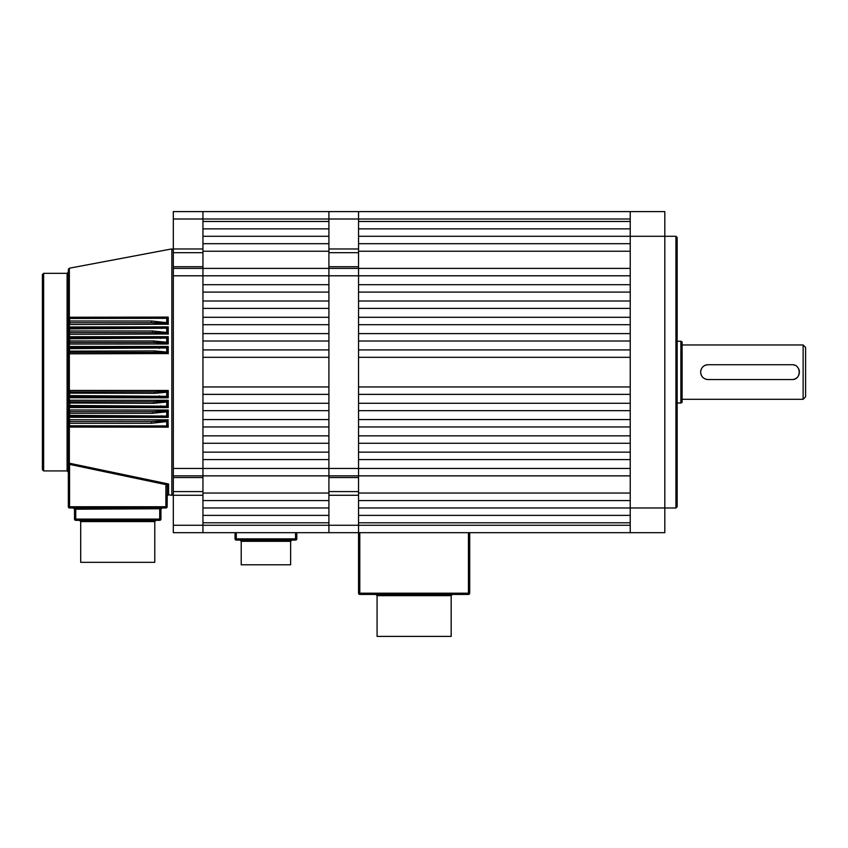 <?xml version="1.0" encoding="UTF-8"?>
<svg xmlns="http://www.w3.org/2000/svg" width="848" height="848" viewBox="0 0 848 848"><rect width="100%" height="100%" fill="white"/><g stroke="black" fill="none" stroke-linecap="round" stroke-linejoin="round"><path stroke-width="1.27" d="M630.234 221.466L358.545 221.466L358.545 218.996L358.545 252.683L328.907 252.683L328.907 211.587L358.545 211.587L358.545 218.996L202.948 218.996L202.948 211.587L328.907 211.587L328.907 221.466L202.948 221.466L202.948 218.996L173.31 218.996L173.31 211.587L202.948 211.587L202.948 495.285L173.31 495.285L173.31 491.586L202.948 491.586M173.31 275.801L173.31 268.392L328.907 268.392L328.907 275.801L173.31 275.801L173.31 468.456L328.907 468.456L328.907 500.564L202.948 500.564L202.948 493.038L328.907 493.038M469.697 532.671L469.697 593.187A1.24 1.24 0 0 1 468.456 594.427L359.785 594.427A1.24 1.24 0 0 1 358.545 593.187L358.545 532.671L328.907 532.671L328.907 525.262L328.907 532.671L202.948 532.671L202.948 525.262L202.948 532.671L173.31 532.671L173.31 495.285M173.31 525.262L202.948 525.262L202.948 495.285M173.31 218.996L173.31 248.973L202.948 248.973M202.948 477.541L173.31 477.541L173.31 491.586M173.31 477.541L173.31 468.456M173.31 268.392L173.31 266.728L202.948 266.728M202.948 252.683L173.31 252.683L173.31 266.728M173.31 252.683L173.31 248.973M358.545 252.683L358.545 477.541L328.907 477.541L328.907 475.866L173.31 475.866M328.907 251.231L328.907 243.694L202.948 243.694L202.948 251.231L328.907 251.231L328.907 268.392L328.907 266.728L358.545 266.728M202.948 236.285L202.948 228.875L328.907 228.875L328.907 236.285L202.948 236.285M358.545 495.285L358.545 532.671L358.545 525.262L202.948 525.262L202.948 522.792L328.907 522.792L328.907 525.262L328.907 491.586L358.545 491.586L358.545 495.285L328.907 495.285M202.948 515.383L202.948 507.973L328.907 507.973L328.907 515.383L202.948 515.383M202.948 493.038L202.948 459.563L328.907 459.563L328.907 468.456L328.907 268.392L358.545 268.392L358.545 284.695L630.234 284.695L630.234 275.801L328.907 275.801L328.907 284.695L202.948 284.695L202.948 251.231M328.907 292.104L328.907 300.998L202.948 300.998L202.948 292.104L328.907 292.104M328.907 308.407L328.907 317.3L202.948 317.3L202.948 308.407L328.907 308.407M328.907 324.71L328.907 333.603L202.948 333.603L202.948 324.71L328.907 324.71M328.907 341.013L328.907 349.906L202.948 349.906L202.948 341.013L328.907 341.013M328.907 357.315L328.907 386.953L202.948 386.953L202.948 357.315L328.907 357.315M328.907 394.362L328.907 403.256L202.948 403.256L202.948 394.362L328.907 394.362M328.907 410.665L328.907 419.559L202.948 419.559L202.948 410.665L328.907 410.665M328.907 426.968L328.907 435.851L202.948 435.851L202.948 426.968L328.907 426.968M328.907 443.26L328.907 452.154L202.948 452.154L202.948 443.26L328.907 443.26M377.074 595.656L451.168 595.656L451.168 636.413L377.074 636.413L377.074 595.656L375.834 594.427M241.224 541.321L241.224 564.789L290.62 564.789L290.62 541.321L241.224 541.321L239.995 540.081M296.8 532.671L296.8 538.851A1.24 1.24 0 0 1 295.56 540.081L236.285 540.081A1.24 1.24 0 0 1 235.055 538.851L235.055 532.671M167.999 400.479L166.717 402.016L153.583 403.319L68.338 403.001A1.24 1.24 0 0 1 69.568 401.772L153.583 401.772L167.491 400.998L168.233 400.256L168.233 407.591L69.801 407.528L68.338 405.471L68.338 393.122A1.24 1.24 0 0 1 69.568 391.893L154.654 391.893L167.491 391.204L166.717 392.211L154.654 393.334L68.338 393.122L68.338 351.136L154.654 350.924L166.717 352.058L166.717 347.945L68.338 348.666L68.338 341.256L69.568 340.949L153.583 340.949L166.717 342.253L166.717 338.076L68.338 338.787L68.338 331.377L69.568 330.964L152.513 330.964L166.717 332.448L166.717 328.197L68.338 328.907L68.338 321.498L69.568 320.989L151.442 320.989L166.717 322.664L166.717 318.307L69.568 318.488A1.24 0.541 180 0 0 68.338 319.028L68.338 269.42L69.345 268.212L69.345 317.247L168.233 317.099L166.717 318.307M68.359 392.857L69.801 390.44L168.233 390.472L167.491 391.204L154.654 391.893L154.654 393.334M167.363 317.724L167.501 323.713L151.442 322.738L69.568 322.738A1.24 1.24 0 0 1 68.338 321.498L68.338 319.028L69.345 317.247L68.338 319.007A1.24 1.24 0 0 1 69.568 317.799L165.053 317.767M168.233 317.099L168.233 324.445L163.505 323.247M167.363 327.561L167.491 333.487L152.513 332.617L69.568 332.617A1.24 1.24 0 0 1 68.338 331.377L68.338 328.907L69.801 326.968L168.233 326.883L166.717 328.197M168.233 326.883L168.233 334.229L167.491 333.487L163.791 333.073M167.363 337.387L167.491 343.27L153.583 342.497L69.568 342.497A1.24 1.24 0 0 1 68.338 341.256L68.338 338.787L69.801 336.73L168.233 336.667L166.717 338.076M168.233 336.667L168.233 344.002L164.067 342.899M167.363 347.214L167.491 353.054L154.654 352.376L69.568 352.376A1.24 1.24 0 0 1 68.338 351.136L68.338 348.666L69.801 346.493L168.233 346.45L166.717 347.945M168.233 346.45L168.233 353.786L167.491 353.054M167.363 391.363L167.48 397.161L69.568 396.832A1.24 1.24 0 0 1 68.338 395.592L166.717 396.323L166.717 392.211M168.233 390.472L168.233 397.807L163.791 396.906M167.363 401.157L167.48 406.976L69.568 406.711A1.24 1.24 0 0 1 68.338 405.471L166.717 406.192L166.717 402.016M168.233 407.591L165.72 406.839M167.363 410.941L167.48 416.792L69.568 416.591A1.24 1.24 0 0 1 68.338 415.35L68.338 412.881A1.24 1.24 0 0 1 69.568 411.651L152.513 411.651L167.491 410.771L166.717 411.81L152.513 413.294L69.568 413.294L68.338 412.881L68.37 405.789M69.801 409.976L69.568 411.651L68.338 412.881L69.801 409.976L168.233 410.04L167.491 410.771M168.233 410.04L168.233 417.375L167.363 416.781M167.363 420.725L167.363 426.544L168.233 427.159L69.801 427.063L68.338 425.24L68.338 422.76A1.24 1.24 0 0 1 69.568 421.53L151.442 421.53L167.501 420.555L166.717 421.594L151.442 423.279L69.568 423.279L68.338 422.76L68.338 415.35L166.717 416.071L166.717 411.81M167.999 420.036L168.233 427.159M165.89 486.201L166.314 484.706L69.568 464.375L69.568 506.744L165.89 506.744L165.89 486.201L167.13 486.201L167.342 485.342L167.13 506.744A1.24 1.24 0 0 1 165.89 507.973L69.568 507.973A1.24 1.24 0 0 1 68.338 506.744L68.338 425.24A1.24 0.541 0 0 0 69.568 425.77L166.717 425.961L166.717 421.594M168.36 484.176L167.342 485.342L168.593 484.017L168.593 494.744L171.837 495.349L171.837 248.909L173.31 250.128M42.4 469.697L42.4 274.572L43.64 273.332L43.64 470.926L42.4 469.697M167.999 353.563L69.801 353.817L68.911 352.185M80.687 521.562L154.781 521.562L154.781 562.319L80.687 562.319L80.687 521.562L79.447 520.322M168.233 397.807L69.345 397.723L68.338 395.603L68.338 372.134M168.233 417.375L69.801 417.301L68.338 415.35L68.338 403.001L69.345 400.245L168.233 400.256M69.801 419.739L69.568 421.53L68.338 422.76L69.801 419.739L168.233 419.824M167.416 426.608L69.568 426.47L68.338 425.24L69.345 426.449L69.345 463.231L68.338 462.849L69.345 463.231L69.345 464.301L68.338 462.849L69.568 464.375L69.801 463.315L168.593 484.017L166.314 484.706L167.342 485.342M167.999 324.222L69.801 324.53L68.338 321.498L69.568 322.738A1.24 1.24 0 0 1 68.338 321.498L69.345 324.487L69.345 322.717L68.359 321.752M167.999 334.006L69.801 334.292L68.455 331.907M168.233 344.002L69.801 344.055L68.338 341.256L69.345 342.475L68.338 341.256L69.345 342.475L69.345 347.457L68.338 348.666A1.24 1.24 0 0 1 69.568 347.436L167.48 347.108M69.801 417.301L68.338 415.35L69.345 416.569L69.345 421.551L68.338 422.76L68.338 472.166L67.098 470.926L67.098 273.332L68.338 272.102M69.801 336.73L69.568 337.557L167.48 337.292M69.801 326.968L69.568 327.678L167.48 327.476M74.507 519.093L74.507 509.213L73.278 507.973L75.748 509.213L75.748 519.093L159.721 519.093L159.721 509.213L162.191 507.973L160.95 509.213L160.95 519.093A1.24 1.24 0 0 1 159.721 520.322L75.748 520.322A1.24 1.24 0 0 1 74.507 519.093A1.24 1.24 0 0 0 75.748 520.322L75.748 519.093L74.507 519.093M69.801 317.205L68.338 319.028A1.24 1.24 0 0 1 69.568 317.799L69.801 324.53M69.345 337.578L68.338 338.787A1.24 1.24 0 0 1 69.568 337.557L69.345 332.596L68.338 331.377L69.568 332.617L69.568 327.678A1.24 1.24 0 0 0 68.338 328.907A1.24 1.24 0 0 1 69.568 327.678L68.338 328.907L69.345 327.699L69.345 324.487M69.345 332.596L68.338 331.388M68.338 348.666L68.338 348.666A1.24 1.24 0 0 1 69.568 347.436L69.568 352.376A1.24 1.24 0 0 1 68.338 351.136L69.345 352.355L68.359 351.411M68.359 341.521L68.338 341.267A1.24 1.24 0 0 0 69.568 342.497L69.568 337.557A1.24 1.24 0 0 0 68.338 338.787L68.391 338.405M69.345 406.69L69.568 406.711A1.24 1.24 0 0 1 68.338 405.471L68.55 406.627L69.345 407.485L69.345 406.69L68.338 405.471L69.345 406.69M68.381 395.942L68.338 395.592A1.24 1.24 0 0 0 69.568 396.832L69.801 390.44M68.338 403.001L69.345 401.793L68.359 402.736M69.568 411.651L69.568 416.591A1.24 1.24 0 0 1 68.338 415.35L68.349 415.562M69.345 407.485L69.345 411.672M68.72 410.761L68.508 411.375M69.292 426.438L68.381 425.558M163.505 421.011L161.809 421.149M159.784 421.286L155.513 421.467M155.067 421.477L151.442 421.53L151.442 423.279M162.89 426.47L164.311 426.48M69.801 427.063L69.568 426.47A1.24 1.24 0 0 1 68.338 425.24A1.24 1.24 0 0 0 69.568 426.47L69.568 421.53M69.345 396.811L69.345 401.793M69.801 400.214L69.801 407.528M69.345 352.355L69.345 391.914M69.801 397.765L69.568 396.832M69.801 346.493L69.568 347.436M69.801 353.817L69.568 352.376M69.801 344.055L69.568 342.497M69.801 334.292L69.568 332.617A1.24 1.24 0 0 1 68.338 331.377L68.359 331.632M151.442 320.989L151.442 322.738L155.375 322.791M155.513 322.802L161.798 323.109M164.989 317.767L164.321 317.777M152.513 330.964L152.513 332.617L156.212 332.66M157.696 332.713L162.138 332.946M167.31 327.487L164.597 327.635M164.491 327.635L161.565 327.678L161.565 328.473M153.583 340.949L153.583 342.497L157.06 342.539M158.226 342.571L162.477 342.772M165.667 337.43L163.982 337.504M154.654 350.924L154.654 352.376L157.876 352.408M163.685 347.362L159.445 347.436L159.445 348.433M159.445 395.836L159.445 396.832L163.463 396.896M164.014 401.38L162.562 401.486M157.039 401.729L153.583 401.772L153.583 403.319M163.738 411.195L162.138 411.322M159.922 411.46L152.513 411.651L152.513 413.294M161.735 508.058L161.046 508.758M161.29 508.058L160.442 508.334M159.89 508.758L74.507 509.213L73.278 507.973L74.507 509.213M162.625 317.799L162.625 318.488M167.363 323.533L166.717 322.664M167.363 333.317L166.717 332.448M160.505 337.557L160.505 338.447M167.363 343.111L166.717 342.253M167.363 352.906L166.717 352.058M167.363 397.044L166.717 396.323M167.363 406.87L166.717 406.192M160.505 406.711L160.505 405.81M167.363 416.707L166.717 416.071M161.565 416.591L161.565 415.796M167.363 426.544L166.717 425.961M162.625 426.47L162.625 425.77M358.545 477.541L358.545 491.586M328.907 477.541L328.907 491.586M328.907 475.866L328.907 468.456L630.234 468.456L630.234 459.563L358.545 459.563L358.545 475.866L328.907 475.866M328.907 252.683L328.907 266.728M675.93 236.285L677.16 237.525L677.16 506.744L675.93 507.973L675.93 236.285L664.811 236.285L664.811 532.671L630.234 532.671L630.234 507.973L358.545 507.973L358.545 515.383L630.234 515.383M630.234 228.875L358.545 228.875L358.545 236.285L630.234 236.285L630.234 507.973L675.93 507.973M630.234 211.587L664.811 211.587L664.811 236.285L630.234 236.285L630.234 211.587L358.545 211.587L358.545 218.996L630.234 218.996M805.6 347.436L805.6 396.832L803.13 399.302L803.13 344.966L805.6 347.436M707.762 364.725A7.409 7.409 0 0 0 702.801 366.887M701.222 369.24A7.409 7.409 0 0 0 700.777 370.682M700.628 372.134C701.063 367.629 703.533 365.159 708.038 364.725L792.011 364.725C801.561 364.258 801.583 379.999 792.011 379.544L708.038 379.544C703.533 379.098 701.063 376.629 700.628 372.134M682.11 401.772L682.11 342.497A1.24 1.24 0 0 0 680.87 341.256L680.87 403.001A1.24 1.24 0 0 0 682.11 401.772L682.11 399.302L803.13 399.302M677.16 403.001L680.87 403.001M677.16 341.256L680.87 341.256M682.11 342.497L682.11 399.302M682.11 344.966L803.13 344.966M792.286 379.533A7.409 7.409 0 0 0 794.862 378.971M794.883 378.961A7.409 7.409 0 0 0 797.258 377.371M798.837 375.017A7.409 7.409 0 0 0 799.282 373.576M799.42 372.155A7.409 7.409 0 0 0 799.282 370.682M799.272 370.64A7.409 7.409 0 0 0 798.169 368.011M798.159 368A7.409 7.409 0 0 0 797.258 366.887M794.47 365.138A7.409 7.409 0 0 0 793.463 364.863M793.421 364.852A7.409 7.409 0 0 0 792.424 364.735M700.978 374.371A7.409 7.409 0 0 0 702.801 377.371M705.589 379.12A7.409 7.409 0 0 0 706.585 379.395M706.638 379.406A7.409 7.409 0 0 0 707.624 379.533M630.234 243.694L358.545 243.694L358.545 268.392L630.234 268.392M358.545 251.231L630.234 251.231M630.234 525.262L358.545 525.262L358.545 522.792L630.234 522.792M630.234 292.104L630.234 300.998L358.545 300.998L358.545 292.104L630.234 292.104M630.234 308.407L630.234 317.3L358.545 317.3L358.545 308.407L630.234 308.407M630.234 324.71L630.234 333.603L358.545 333.603L358.545 324.71L630.234 324.71M630.234 341.013L630.234 349.906L358.545 349.906L358.545 341.013L630.234 341.013M630.234 357.315L630.234 386.953L358.545 386.953L358.545 357.315L630.234 357.315M630.234 394.362L630.234 403.256L358.545 403.256L358.545 394.362L630.234 394.362M630.234 410.665L630.234 419.559L358.545 419.559L358.545 410.665L630.234 410.665M630.234 426.968L630.234 435.851L358.545 435.851L358.545 426.968L630.234 426.968M630.234 443.26L630.234 452.154L358.545 452.154L358.545 443.26L630.234 443.26M630.234 500.564L358.545 500.564L358.545 493.038L630.234 493.038M630.234 475.866L358.545 475.866L358.545 493.038M630.234 532.671L358.545 532.671M359.785 532.671L359.785 593.187L468.456 593.187L468.456 532.671M359.785 594.427A1.24 1.24 0 0 1 358.545 593.187L359.785 593.187L359.785 594.427M468.456 594.427L468.456 593.187L469.697 593.187A1.24 1.24 0 0 1 468.456 594.427M236.285 532.671L236.285 538.851L295.56 538.851L295.56 532.671M295.56 540.081L295.56 538.851L296.8 538.851M235.055 538.851L236.285 538.851L236.285 540.081M68.338 506.744L69.568 506.744L69.568 507.973A1.24 1.24 0 0 1 68.338 506.744M165.89 507.973L165.89 506.744L167.13 506.744A1.24 1.24 0 0 1 165.89 507.973M159.721 520.322L159.721 519.093L160.95 519.093A1.24 1.24 0 0 1 159.721 520.322M160.95 509.213L159.721 509.213M328.907 248.973L358.545 248.973M451.168 595.656L452.408 594.427M290.62 541.321L291.86 540.081M168.593 494.744L167.13 495.953M154.781 521.562L156.011 520.322M171.837 495.349L173.31 494.14M67.098 470.926L43.64 470.926M69.345 268.212L171.837 248.909M67.098 273.332L43.64 273.332M68.593 425.993L68.338 425.24L68.593 425.993"/></g></svg>
